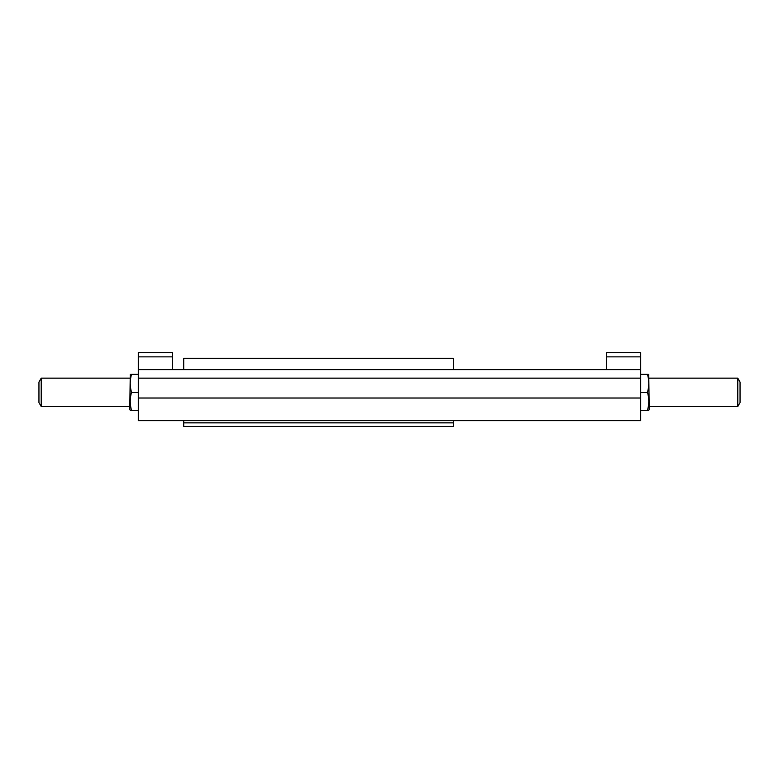 <?xml version="1.0" encoding="UTF-8"?>
<svg xmlns="http://www.w3.org/2000/svg" width="779" height="779" viewBox="0 0 779 779"><rect width="100%" height="100%" fill="white"/><g stroke="black" fill="none" stroke-linecap="round" stroke-linejoin="round"><path stroke-width="1.17" d="M129.781 406.531L41.219 406.531L41.219 378.146L129.781 378.146M41.219 406.531L38.95 402.597L38.95 382.08L41.219 378.146M172.354 369.636L172.354 352.605L138.292 352.605L138.292 420.718L640.708 420.718L640.708 352.605L606.646 352.605L606.646 356.86L640.708 356.86M138.292 398.011L640.708 398.011M138.292 378.146L640.708 378.146M138.292 369.636L640.708 369.636M648.751 374.309L649.219 409.364L648.751 410.367L647.456 410.367C649.209 404.359 649.209 398.351 647.456 392.334C649.209 386.326 649.209 380.318 647.456 374.309C649.209 374.309 649.209 374.309 647.456 374.309C649.209 374.309 649.209 374.309 647.456 374.309L640.708 374.309M647.456 410.367L640.708 410.367M647.456 392.334L640.708 392.334M606.646 369.636L606.646 356.86M131.544 410.367C129.791 404.359 129.791 398.351 131.544 392.334C129.791 386.326 129.791 380.318 131.544 374.309C129.791 374.309 129.791 374.309 131.544 374.309C129.791 374.309 129.791 374.309 131.544 374.309L138.292 374.309L138.292 410.367L130.249 410.367L129.781 409.364L130.249 374.309M138.292 356.86L172.354 356.86M131.544 392.334L138.292 392.334M183.708 420.718L183.708 426.395L453.368 426.395L453.368 420.718M453.368 369.636L453.368 358.282L183.708 358.282L183.708 369.636M737.781 378.146L740.05 382.08L740.05 402.597L737.781 406.531L737.781 378.146L649.219 378.146M183.708 422.851L453.368 422.851M649.219 406.531L737.781 406.531"/></g></svg>
